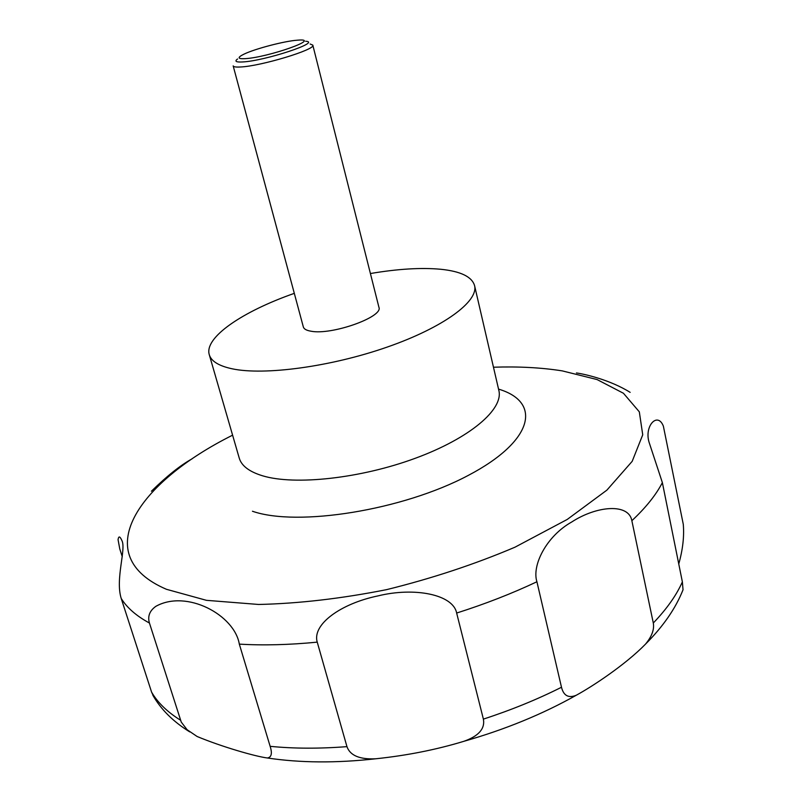 <?xml version="1.0" encoding="UTF-8"?>
<svg xmlns="http://www.w3.org/2000/svg" width="802" height="802" viewBox="0 0 802 802"><rect width="100%" height="100%" fill="white"/><g stroke="black" fill="none" stroke-linecap="round" stroke-linejoin="round"><path stroke-width="1.2" d="M370.414 273.532C397.782 268.891 421.24 267.467 440.779 269.272C460.659 271.307 471.927 276.74 474.563 285.582C478.714 301.321 443.586 327.447 387.246 347.065C331.025 366.735 264.239 375.697 232.109 368.79C218.796 365.923 211.187 361.221 209.272 354.685C204.009 337.552 242.394 311.507 294.314 293.352M310.143 44.01L312.81 45.133C316.269 49.423 260.53 66.305 240.269 66.997C235.848 67.238 233.482 66.867 233.171 65.874L303.336 326.945C303.938 329.031 306.474 330.444 310.925 331.196C331.447 335.457 383.587 316.93 378.915 307.256L312.81 45.133M305.622 41.253C322.334 41.955 264.53 61.042 242.404 61.965C235.988 62.285 234.364 61.293 237.542 58.987M155.819 606.352C186.625 589.099 234.565 615.004 239.317 644.126L270.144 746.331C272.409 753.459 271.477 757.339 267.347 757.98C255.507 756.497 221.713 746.762 197.112 736.497L187.127 729.73L181.242 722.071L149.433 623.034C147.478 616.357 149.603 610.793 155.819 606.352M317.241 642.141C311.908 624.497 340.72 603.595 378.003 595.896C414.163 586.944 453.1 594.322 456.649 613.049L483.385 719.113C485.17 728.737 478.624 736.146 463.767 741.339C436.318 749.68 407.025 755.494 375.857 758.772C359.737 759.584 350.103 755.544 346.955 746.642L317.241 642.141C289.151 644.888 263.186 645.55 239.317 644.126M536.919 581.761C531.686 565.651 546.222 536.277 571.726 521.992C596.878 505.621 628.818 503.065 631.856 520.709L653.299 623.004C654.462 629.47 651.826 636.547 645.409 644.237C625.329 664.758 592.578 686.392 576.237 695.264C568.528 698.392 563.606 695.725 561.49 687.254L536.919 581.761C512.047 593.5 485.29 603.936 456.649 613.049M682.111 592.046L683.033 589.761L682.372 581.891L662.372 482.624L648.978 441.942C644.267 425.752 657.67 411.576 663.364 426.133L683.274 524.257C684.317 536.337 682.813 549.581 678.763 563.966M630.151 392.358C610.192 379.857 584.688 374.103 576.438 372.95M244.901 58.676C268.089 57.503 323.587 37.794 297.512 40.18L297.291 40.2C284.74 41.012 255.236 48.721 244.099 54.095C237.202 57.463 237.472 58.987 244.901 58.676M122.265 556.688L119.769 548.909L118.064 539.656C118.646 535.846 119.899 536.107 121.834 540.428C126.475 548.809 115.087 578.864 121.212 598.452L151.598 692.146L153.984 697.179M192.089 458.834C180.53 465.19 166.976 475.987 151.418 491.215M498.543 389.11C541.851 401.942 534.242 440.809 468.238 475.426C402.704 510.272 297.592 527.024 252.45 511.245M493.471 367.216C518.503 366.374 541.43 367.597 562.272 370.885L597.089 379.567L623.455 393.271L639.314 411.827L642.733 434.804L632.187 461.33L606.903 490.122L567.245 519.435L514.974 547.195C474.784 564.277 432.017 578.422 386.654 589.63C341.351 598.613 298.675 603.565 258.645 604.467L206.445 600.327L166.455 589.3C87.879 555.606 137.082 482.854 232.59 435.175M474.563 285.582L498.854 390.454C503.686 409.231 470.132 438.133 415.326 458.263C360.659 478.463 294.986 485.571 262.705 475.837C249.332 471.776 241.512 465.862 239.237 458.082L209.272 354.685M662.372 482.624C656.026 494.904 645.861 507.596 631.856 520.709M682.372 581.891C676.427 595.274 666.743 608.979 653.299 623.004M561.49 687.254C537.35 699.394 511.315 710.011 483.385 719.113M346.955 746.642C319.356 748.767 293.753 748.667 270.144 746.331M180.51 720.196C167.337 711.976 157.693 702.632 151.598 692.146M149.433 623.034C136.39 615.966 126.987 607.776 121.212 598.452M683.033 589.761C675.745 608.267 663.204 626.422 645.409 644.237M576.237 695.264C542.523 714.211 505.039 729.569 463.767 741.339M375.857 758.772C336.329 763.183 300.159 762.923 267.347 757.98M189.743 731.895C173.212 721.67 160.891 709.419 152.811 695.164"/></g></svg>
